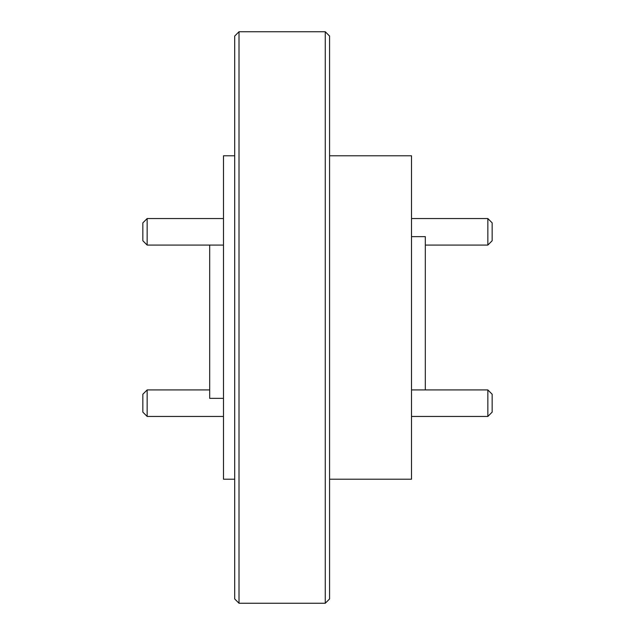 <?xml version="1.0" encoding="UTF-8"?>
<svg xmlns="http://www.w3.org/2000/svg" width="635" height="635" viewBox="0 0 635 635"><rect width="100%" height="100%" fill="white"/><g stroke="black" fill="none" stroke-linecap="round" stroke-linejoin="round"><path stroke-width="0.95" d="M329.573 155.781L411.512 155.781L411.512 479.219L329.573 479.219M239.014 603.25L234.696 598.94L234.696 36.06L239.014 31.75L239.014 603.25L325.263 603.25L325.263 31.75L239.014 31.75M325.263 31.75L329.573 36.06L329.573 598.94L325.263 603.25M411.512 236.641L425.315 236.641L425.315 389.93M487.847 389.93L492.157 394.24L492.157 412.139L487.847 416.449L487.847 389.93L411.512 389.93M487.847 218.551L492.157 222.861L492.157 240.76L487.847 245.07L487.847 218.551L411.512 218.551M234.696 479.219L223.488 479.219L223.488 155.781L234.696 155.781M223.488 398.359L209.685 398.359L209.685 245.07M147.153 245.07L142.843 240.76L142.843 222.861L147.153 218.551L147.153 245.07L223.488 245.07M147.153 416.449L142.843 412.139L142.843 394.24L147.153 389.93L147.153 416.449L223.488 416.449M487.847 416.449L411.512 416.449M487.847 245.07L425.315 245.07M147.153 218.551L223.488 218.551M147.153 389.93L209.685 389.93"/></g></svg>
